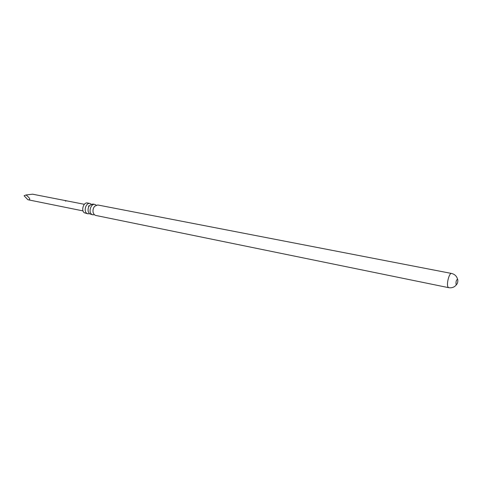 <?xml version="1.0" encoding="UTF-8"?>
<svg xmlns="http://www.w3.org/2000/svg" width="482" height="482" viewBox="0 0 482 482"><rect width="100%" height="100%" fill="white"/><g stroke="black" fill="none" stroke-linecap="round" stroke-linejoin="round"><path stroke-width="0.72" d="M65.413 201.036L66.263 200.904L65.413 201.036M65.317 201L66.154 200.958M84.35 204.308L32.583 194.186L26.076 194.957C29.968 198.162 30.764 199.789 28.462 199.849L27.811 199.681L24.1 195.746L26.076 194.957M88.778 206.73L88.453 205.886M87.869 213.827L84.217 212.731C80.898 210.279 83.693 201.97 87.483 202.994L89.935 203.47C86.151 202.446 83.344 210.773 86.664 213.225L87.869 213.827L89.399 213.689M91.291 204.175L89.935 203.47M92.749 214.821L89.538 213.815L88.357 211.972C87.706 209.556 88.146 207.35 89.67 205.362L92.815 204.025L94.821 204.416C91.044 203.392 88.236 211.767 91.544 214.225L92.749 214.821L94.291 214.677M96.189 205.139L94.821 204.416M451.55 273.457C449.248 272.607 446.218 284.247 448.019 287.055L448.718 287.682L95.653 215.418L94.442 214.815L93.297 213.062C92.604 210.562 93.056 208.296 94.653 206.254L97.732 204.977L451.55 273.457C454.719 274.234 456.725 276.156 457.551 279.211L457.713 279.415C458.051 281.651 457.629 283.398 456.466 284.663L456.08 284.416C455.797 281.723 456.285 279.988 457.551 279.211M448.718 287.682C451.947 288.176 454.532 287.17 456.466 284.663M83.037 210.911L28.462 199.849"/></g></svg>

